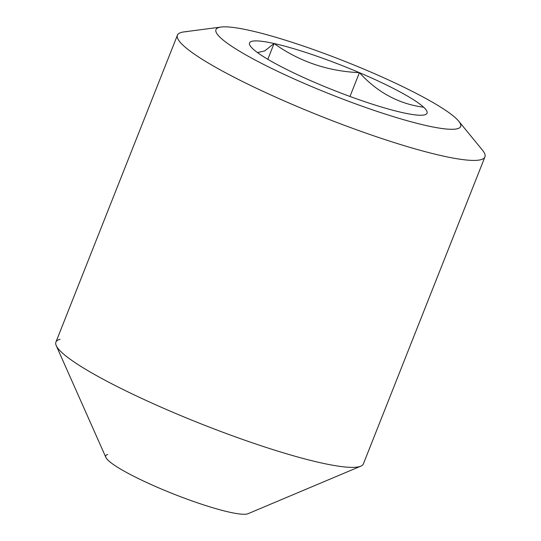 <?xml version="1.0" encoding="UTF-8"?>
<svg xmlns="http://www.w3.org/2000/svg" width="541" height="541" viewBox="0 0 541 541"><rect width="100%" height="100%" fill="white"/><g stroke="black" fill="none" stroke-linecap="round" stroke-linejoin="round"><path stroke-width="0.81" d="M274.071 43.51C299.22 61.518 327.663 71.229 359.413 72.656C377.523 92.464 398.933 103.987 423.637 107.213A95.473 13.031 -158.4 0 1 423.353 115.091A95.473 13.031 -158.4 0 1 402.518 112.623A95.473 13.031 -158.4 0 1 317.175 83.476A95.473 13.031 -158.4 0 1 252.951 48.92A95.473 13.031 -158.4 0 1 250.95 46.83A95.473 13.031 -158.4 0 1 274.071 43.51A95.473 13.031 -158.4 0 1 359.413 72.656A95.473 13.031 -158.4 0 1 423.637 107.213A95.473 13.031 -158.4 0 1 402.518 112.623A95.473 13.031 -158.4 0 1 317.175 83.476A95.473 13.031 -158.4 0 1 252.951 48.92A95.473 13.031 -158.4 0 1 274.071 43.51A95.473 13.031 -158.4 0 1 359.413 72.656A95.473 13.031 -158.4 0 1 423.637 107.213C398.933 103.987 377.523 92.464 359.413 72.656L349.986 96.467L359.413 72.656C327.663 71.229 299.22 61.518 274.071 43.51L267.822 59.294L274.071 43.51L264.677 50.928L257.475 52.585M219.294 27.381A131.571 17.954 -158.4 0 1 423.001 96.954A131.571 17.954 -158.4 0 1 372.593 109.87A131.571 17.954 -158.4 0 1 219.294 27.381A131.571 17.954 -158.4 0 1 221.073 27.05A131.571 17.954 -158.4 0 1 344.908 61.376A131.571 17.954 -158.4 0 1 458.667 121.123A131.571 17.954 -158.4 0 1 457.294 128.751A131.571 17.954 -158.4 0 1 309.188 85.525A131.571 17.954 -158.4 0 1 219.294 27.381M458.667 121.123L482.471 150.148A165.357 22.566 -158.4 0 1 480.746 159.737A165.357 22.566 -158.4 0 1 294.602 105.407A165.357 22.566 -158.4 0 1 181.62 32.338A165.357 22.566 -158.4 0 1 183.859 31.919L221.073 27.05M247.284 513.95A77.167 10.529 -158.4 0 1 160.42 488.597A77.167 10.529 -158.4 0 0 247.284 513.95A77.167 10.529 -158.4 0 0 248.015 513.707L360.786 466.173A165.357 22.566 -158.4 0 1 359.21 466.694A165.357 22.566 -158.4 0 0 363.396 463.867L484.925 156.91A165.357 22.566 -158.4 0 1 480.746 159.737A165.357 22.566 -158.4 0 1 308.64 111.277A165.357 22.566 -158.4 0 1 177.434 35.165A165.357 22.566 -158.4 0 1 181.62 32.338A165.357 22.566 -158.4 0 1 186.503 31.696M107.693 454.494A77.167 10.529 -158.4 0 0 160.42 488.597A77.167 10.529 -158.4 0 1 105.887 457.436L56.223 345.591A165.357 22.566 -158.4 0 0 197.681 422.514A165.357 22.566 -158.4 0 0 359.21 466.694A165.357 22.566 -158.4 0 1 187.112 418.234A165.357 22.566 -158.4 0 1 55.906 342.122L177.434 35.165M56.223 345.591A165.357 22.566 -158.4 0 1 60.085 339.288"/></g></svg>
